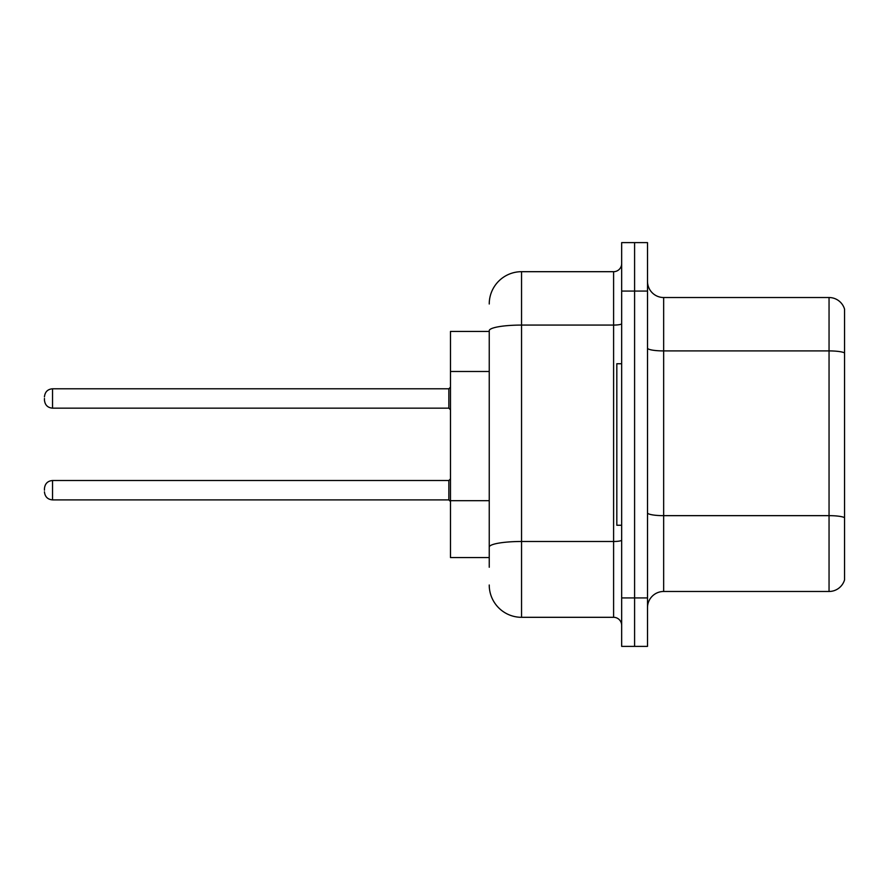 <?xml version="1.0" encoding="UTF-8"?>
<svg xmlns="http://www.w3.org/2000/svg" width="889" height="889" viewBox="0 0 889 889"><rect width="100%" height="100%" fill="white"/><g stroke="black" fill="none" stroke-linecap="round" stroke-linejoin="round"><path stroke-width="1.33" d="M489.239 331.441L450.479 331.441L450.479 557.559L489.239 557.559M647.514 607.62A16.146 16.146 0 0 1 663.661 591.474L829.048 591.474L829.048 297.526L663.661 297.526A16.146 16.146 0 0 1 647.514 281.38A16.146 16.146 0 0 0 663.661 297.526L663.661 591.474M647.514 646.381L647.514 242.619L634.59 242.619L634.59 646.381L647.514 646.381L621.667 646.381L621.667 597.93L634.59 597.93L634.59 646.381M844.55 309.161A16.146 16.146 0 0 0 829.048 297.526A16.146 16.146 0 0 1 844.55 309.161L844.55 579.839A16.146 16.146 0 0 1 829.048 591.474M844.55 353.155L844.55 517.665A16.146 2.8 180 0 0 829.048 515.653L663.661 515.653A16.146 2.8 -0 0 1 647.514 512.842M489.239 567.249L489.239 330.686A32.304 5.612 180 0 1 521.543 325.074L613.599 325.074L613.599 271.69A8.079 8.079 0 0 0 621.667 263.611M621.667 242.619L634.59 242.619L621.667 242.619L621.667 597.93M634.59 242.619L634.59 597.93L647.514 597.93M489.239 303.994A32.304 32.304 0 0 1 521.543 271.69L521.543 617.31L613.599 617.31L613.599 325.074A8.079 1.4 0 0 0 621.667 323.674M521.543 271.69L613.599 271.69M621.667 625.389A8.079 8.079 0 0 0 613.599 617.31M521.543 617.31A32.304 32.304 0 0 1 489.239 585.006M44.45 490.206L44.45 488.594L44.45 490.206M44.45 398.472L44.45 400.083L44.45 398.472M621.667 363.745L616.822 363.745L616.822 525.255L621.667 525.255M489.239 371.48L450.479 371.48M489.239 500.685L450.479 500.685M844.55 352.933A16.146 2.8 180 0 0 829.048 350.911L663.661 350.911A16.146 2.8 0 0 1 647.514 348.11M647.514 291.07L621.667 291.07M621.667 540.09A8.079 1.4 0 0 1 613.599 541.49L521.543 541.49A32.304 5.612 180 0 0 489.239 547.102M44.45 488.594C44.972 483.638 47.662 480.949 52.529 480.516L52.529 499.896L448.856 499.896L448.856 480.516L450.479 478.904M448.856 388.782L52.529 388.782L52.529 408.162L448.856 408.162L448.856 388.782L450.479 387.171M448.856 499.896L450.479 501.507M52.529 480.516L448.856 480.516M52.529 499.896C47.662 499.462 44.972 496.773 44.45 491.817M52.529 408.162C47.662 407.729 44.972 405.04 44.45 400.083M52.529 388.782C47.662 389.215 44.972 391.905 44.45 396.861M448.856 408.162L450.479 409.773"/></g></svg>
